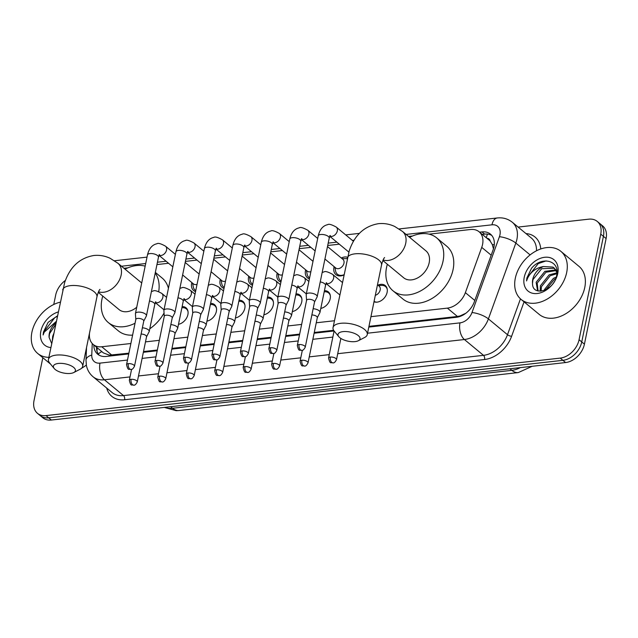<?xml version="1.0" encoding="UTF-8"?>
<svg xmlns="http://www.w3.org/2000/svg" width="638" height="638" viewBox="0 0 638 638"><rect width="100%" height="100%" fill="white"/><g stroke="black" fill="none" stroke-linecap="round" stroke-linejoin="round"><path stroke-width="0.96" d="M182.141 306.575A9.977 7.154 129.6 0 1 186.049 307.827A9.977 7.154 129.6 0 1 187.899 314.598A9.977 7.154 129.6 0 1 178.496 324.311M210.596 303.393A9.977 7.154 129.6 0 1 214.512 304.645A9.977 7.154 129.6 0 1 216.362 311.416A9.977 7.154 129.6 0 1 206.959 321.129M239.059 300.211A9.977 7.154 129.6 0 1 242.966 301.463A9.977 7.154 129.6 0 1 244.825 308.234A9.977 7.154 129.6 0 1 235.422 317.947M267.521 297.029A9.977 7.154 129.6 0 1 271.429 298.281A9.977 7.154 129.6 0 1 273.279 305.052A9.977 7.154 129.6 0 1 263.877 314.765M295.976 293.847A9.977 7.154 129.6 0 1 299.892 295.099A9.977 7.154 129.6 0 1 301.742 301.87A9.977 7.154 129.6 0 1 292.34 311.583M324.439 290.673A9.977 7.154 129.6 0 1 328.347 291.917A9.977 7.154 129.6 0 1 330.205 298.688A9.977 7.154 129.6 0 1 320.802 308.401M377.927 285.146A9.977 7.154 129.6 0 1 385.272 285.553A9.977 7.154 129.6 0 1 387.122 292.324A9.977 7.154 129.6 0 1 373.996 301.782M209.248 280.72A10.615 7.608 129.6 0 1 209.136 281.382A10.615 7.608 129.6 0 1 208.977 282.044M195.563 291.574A10.615 7.608 129.6 0 1 193.617 290.537A10.615 7.608 129.6 0 1 191.647 283.336A10.615 7.608 129.6 0 1 191.839 282.562M237.711 277.538A10.615 7.608 129.6 0 1 237.599 278.2A10.615 7.608 129.6 0 1 237.44 278.862M224.018 288.392A10.615 7.608 129.6 0 1 222.08 287.355A10.615 7.608 129.6 0 1 220.11 280.154A10.615 7.608 129.6 0 1 220.293 279.38M266.174 274.356A10.615 7.608 129.6 0 1 266.054 275.018A10.615 7.608 129.6 0 1 265.902 275.68M252.481 285.21A10.615 7.608 129.6 0 1 250.543 284.173A10.615 7.608 129.6 0 1 248.573 276.972A10.615 7.608 129.6 0 1 248.756 276.198M294.628 271.174A10.615 7.608 129.6 0 1 294.517 271.836A10.615 7.608 129.6 0 1 294.357 272.498M280.943 282.028A10.615 7.608 129.6 0 1 278.997 280.991A10.615 7.608 129.6 0 1 277.028 273.79A10.615 7.608 129.6 0 1 277.219 273.016M323.091 267.992A10.615 7.608 129.6 0 1 322.98 268.654A10.615 7.608 129.6 0 1 322.82 269.316M309.398 278.846A10.615 7.608 129.6 0 1 307.46 277.809A10.615 7.608 129.6 0 1 305.49 270.608A10.615 7.608 129.6 0 1 305.674 269.834M343.826 275.018A10.615 7.608 129.6 0 1 335.923 274.627A10.615 7.608 129.6 0 1 333.945 267.426A10.615 7.608 129.6 0 1 334.137 266.652M370.941 316.663L447.366 308.122A18.709 13.414 -50.4 0 0 465.365 292.651L481.738 247.377A18.709 13.414 -50.4 0 0 482.567 244.458A18.709 13.414 -50.4 0 0 479.09 231.769A18.709 13.414 -50.4 0 0 470.581 229.505L429.047 234.154M493.453 248.844L492.297 244.537L490.239 241.156A6.236 4.474 -50.4 0 0 486.938 238.269M479.09 231.769L489.139 240.087A18.709 13.414 129.6 0 1 490.239 241.156M368.947 326.353L457.43 316.464L460.014 315.946L465.82 313.266M89.472 333.227L89.408 334.679A18.709 13.414 -50.4 0 0 93.244 344.496L103.396 352.91L109.321 355.151L128.892 353.189M143.51 351.562L157.355 350.007M171.965 348.38L185.81 346.833M200.428 345.198L214.272 343.651M228.89 342.016L242.727 340.469M257.345 338.834L271.19 337.287M285.808 335.652L299.653 334.105M314.271 332.47L333.642 330.301M93.244 344.496A18.709 13.414 -50.4 0 0 101.753 346.761L130.878 343.507M145.496 341.872L159.341 340.325M173.959 338.69L187.803 337.143M202.413 335.508L216.258 333.961M230.876 332.326L244.721 330.779M259.339 329.144L273.176 327.597M287.794 325.962L301.638 324.415M316.257 322.78L334.44 320.747M412.555 235.996L408.535 236.443M339.312 244.187L327.709 245.478M310.85 247.369L299.254 248.661M282.387 250.551L270.791 251.843M253.932 253.733L242.328 255.025M225.469 256.907L213.874 258.207M197.014 260.089L185.411 261.389M168.552 263.271L156.956 264.571M145.225 265.879L144.443 265.966M127.951 267.816L123.931 268.263M341.298 258.007A10.615 7.608 129.6 0 1 347.487 257.218M518.112 227.072L588.754 219.177A18.709 13.414 129.6 0 1 597.264 221.434A18.709 13.414 129.6 0 1 600.741 234.122L579.065 339.719A18.709 13.414 129.6 0 1 560.236 358.109L46 415.601L48.679 417.818A18.709 13.414 129.6 0 1 40.162 415.561A18.709 13.414 129.6 0 0 48.679 417.818L562.915 360.326L48.679 417.818L51.359 420.035A18.709 13.414 129.6 0 1 42.842 417.778L37.483 413.336A18.709 13.414 129.6 0 1 34.013 400.648L42.826 357.703M579.065 339.719L581.744 341.936A18.709 13.414 129.6 0 1 562.915 360.326A18.709 13.414 129.6 0 0 581.744 341.936L603.42 236.339L581.744 341.936L584.424 344.153A18.709 13.414 129.6 0 1 565.595 362.551L51.359 420.035M597.264 221.434L599.943 223.651A18.709 13.414 129.6 0 1 603.42 236.339A18.709 13.414 129.6 0 0 599.943 223.651L602.623 225.876A18.709 13.414 129.6 0 1 606.1 238.564L584.424 344.153M368.796 327.087L456.306 317.309A18.709 13.414 -50.4 0 0 474.313 301.83L493.142 249.769A18.709 13.414 -50.4 0 0 493.964 246.85A18.709 13.414 -50.4 0 0 490.494 234.162A18.709 13.414 -50.4 0 0 481.977 231.905L479.577 232.168M482.256 234.393L484.657 234.122A18.709 13.414 129.6 0 1 491.731 235.39M53.752 304.493L55.689 295.059A18.709 13.414 129.6 0 1 65.443 280.385M46 415.601A18.709 13.414 129.6 0 1 37.483 413.336M93.818 344.975A18.709 13.414 -50.4 0 0 97.67 354.186A18.709 13.414 -50.4 0 0 106.179 356.451L128.74 353.93M143.359 352.296L157.203 350.748M171.813 349.114L185.658 347.566M200.276 345.932L214.121 344.384M228.739 342.75L242.584 341.202M257.194 339.568L271.038 338.02M285.657 336.385L299.501 334.838M314.119 333.203L334.097 330.97L328.546 358.046C330.317 365.143 330.962 361.834 332.964 362.886A4.051 2.273 83.6 0 1 331.776 362.472A4.051 2.273 -96.4 0 1 330.34 357.057A4.051 1.683 -168.4 0 0 328.546 358.046M99.105 355.175A18.709 13.414 129.6 0 1 96.498 347.192M515.313 278.256A31.19 22.362 129.6 0 1 534.548 251.851A31.19 22.362 129.6 0 1 560.89 251.364A31.19 22.362 129.6 0 1 566.68 272.514A31.19 22.362 129.6 0 1 547.444 298.919A31.19 22.362 129.6 0 1 521.102 299.405A31.19 22.362 129.6 0 1 515.313 278.256M560.89 251.364L578.977 266.349A31.19 22.362 129.6 0 1 584.767 287.491A31.19 22.362 129.6 0 1 565.523 313.896A31.19 22.362 129.6 0 1 539.19 314.382L521.102 299.405M532.507 283.312C532.188 297.364 554.374 290.641 556.607 275.648C560.483 260.456 541.67 255.639 531.51 268.319L526.9 277.945L526.541 280.935L527.618 278.128C530.904 271.74 536.159 267.88 543.377 266.54A14.1 10.104 129.6 0 0 532.738 279.46A14.1 10.104 129.6 0 0 532.507 283.312L532.945 279.635L541.694 268.694L554.486 268.295M557.74 273.511A20.336 14.578 129.6 0 1 537.276 293.504A20.336 14.578 129.6 0 1 524.245 277.259A20.336 14.578 129.6 0 1 544.716 257.274A20.336 14.578 129.6 0 1 557.74 273.511M556.184 270.592L545.945 272.219L537.196 283.152L538.057 290.96M555.818 269.946L544.884 271.333L536.135 282.275L537.611 290.84M556.91 273.694L550.195 275.736L541.447 286.677L541.088 291.167M556.966 272.817L549.135 274.858L540.386 285.8L540.195 291.207M556.232 277.075L553.385 278.383L544.637 289.317L544.405 290.378M556.934 270.919L552.947 267.099L543.377 266.54M556.974 272.633L553.975 267.832M556.886 270.448L556.472 270.233M555.714 278.599L554.454 279.261L545.833 289.748M546.12 260.894L538.209 263.598L527.02 278.048L526.541 280.935M48.855 357.36A31.19 22.362 129.6 0 1 37.69 353.452A31.19 22.362 129.6 0 1 31.9 332.302A31.19 22.362 129.6 0 1 60.179 302.181M55.578 324.622L49.533 333.674L49.102 337.358L51.694 343.531M50.865 347.582A20.336 14.578 129.6 0 1 40.84 331.305A20.336 14.578 129.6 0 1 58.178 311.966M57.364 315.922L48.097 322.357L43.488 331.991L43.129 334.974L44.205 332.175L56.232 321.448M49.102 337.358A14.1 10.104 129.6 0 1 49.325 333.499A14.1 10.104 129.6 0 1 55.905 323.043M53.728 333.626L52.723 336.314L52.324 340.469M86.329 365.064A31.19 22.362 129.6 0 1 81.52 368.286M57.268 316.384L54.804 317.644L43.607 332.087L43.129 334.974M342.981 331.624A11.229 4.665 -168.4 0 0 338.802 336.697A11.229 4.665 -168.4 0 0 355.039 341.609A11.229 4.665 -168.4 0 0 358.365 340.716A11.229 4.665 -168.4 0 0 356.746 334.535A11.229 4.665 -168.4 0 0 342.981 331.624M338.802 336.697L334.264 331.186A17.465 7.257 11.6 0 1 333.044 327.549A17.465 7.257 11.6 0 1 340.772 323.299A17.465 7.257 11.6 0 1 358.971 326.209A17.465 7.257 11.6 0 1 367.265 334.575A17.465 7.257 11.6 0 1 364.705 337.438L358.365 340.716M382.872 260.543L403.655 277.761A17.465 12.521 -50.4 0 0 418.408 277.49A17.465 12.521 -50.4 0 0 429.183 262.704A17.465 12.521 -50.4 0 0 425.937 250.862L402.49 231.442L394.715 226.474C389.515 224.034 384.084 223.101 378.406 223.683C364.234 226.123 354.505 235.183 349.225 250.878L333.044 327.549M409.636 237.352A34.308 24.595 129.6 0 1 436.679 237.886A34.308 24.595 129.6 0 1 443.051 261.149A34.308 24.595 129.6 0 1 421.885 290.194A34.308 24.595 129.6 0 1 392.912 290.729A34.308 24.595 129.6 0 1 386.54 267.466A34.308 24.595 129.6 0 1 387.354 264.26M436.679 237.886L446.728 246.212A34.308 24.595 129.6 0 1 453.1 269.475A34.308 24.595 129.6 0 1 431.934 298.52A34.308 24.595 129.6 0 1 402.961 299.055L392.912 290.729M58.385 363.445A11.229 4.665 -168.4 0 0 54.198 368.517A11.229 4.665 -168.4 0 0 70.443 373.429A11.229 4.665 -168.4 0 0 73.769 372.536A11.229 4.665 -168.4 0 0 72.15 366.356A11.229 4.665 -168.4 0 0 58.385 363.445M54.198 368.517L49.668 363.006A17.465 7.257 11.6 0 1 48.44 359.369A17.465 7.257 11.6 0 1 56.176 355.111A17.465 7.257 11.6 0 1 74.367 358.03A17.465 7.257 11.6 0 1 82.661 366.387A17.465 7.257 11.6 0 1 80.101 369.25L73.769 372.536M141.708 283.001A17.465 12.521 -50.4 0 0 141.341 282.674L117.894 263.255L110.111 258.286C104.919 255.846 99.48 254.921 93.81 255.503C79.638 257.943 69.909 267.003 64.621 282.69L48.44 359.369M135.041 323.243A34.308 24.595 129.6 0 1 108.316 322.549A34.308 24.595 129.6 0 1 101.944 299.286A34.308 24.595 129.6 0 1 102.75 296.072M125.032 269.172A34.308 24.595 129.6 0 1 145.169 266.15M155.209 273.064A34.308 24.595 129.6 0 1 158.71 291.566M155.345 272.41L162.124 278.024A34.308 24.595 129.6 0 1 168.424 288.328M98.268 292.363L119.059 309.582A17.465 12.521 -50.4 0 0 136.731 307.237M164.046 313.051A34.308 24.595 129.6 0 1 149.778 328.777M132.6 335.133A34.308 24.595 129.6 0 1 118.365 330.867L108.316 322.549M314.51 302.029L317.11 296.949A5.614 2.337 -168.4 0 0 317.198 296.694A5.614 2.337 -168.4 0 0 316.32 295.051A5.614 2.337 -168.4 0 0 308.688 293.065A5.614 2.337 -168.4 0 0 306.2 294.437A5.614 2.337 -168.4 0 0 306.184 294.708L306.567 300.402M314.47 302.125A4.051 1.683 -168.4 0 0 314.534 301.941A4.051 1.683 -168.4 0 0 313.896 300.753A4.051 1.683 -168.4 0 0 308.385 299.318A4.051 1.683 -168.4 0 0 306.591 300.307L297.3 345.549C299.07 352.639 299.724 349.337 301.726 350.39A4.051 2.273 83.6 0 1 300.53 349.975A4.051 2.273 -96.4 0 1 299.094 344.56A4.051 1.683 -168.4 0 0 297.3 345.549M347.168 258.757A9.355 6.707 -50.4 0 0 345.828 258.621L342.064 258.637M324.933 259.028L335.763 268A5.614 4.027 -50.4 0 0 340.501 267.912A5.614 4.027 -50.4 0 0 343.97 263.159A5.614 4.027 -50.4 0 0 342.925 259.347L327.485 246.563M286.055 305.211L288.647 300.131A5.614 2.337 -168.4 0 0 288.743 299.876A5.614 2.337 -168.4 0 0 287.866 298.233A5.614 2.337 -168.4 0 0 280.226 296.247A5.614 2.337 -168.4 0 0 277.737 297.619A5.614 2.337 -168.4 0 0 277.721 297.89L278.112 303.584M286.007 305.307A4.051 1.683 -168.4 0 0 286.071 305.124A4.051 1.683 -168.4 0 0 285.441 303.927A4.051 1.683 -168.4 0 0 279.923 302.5A4.051 1.683 -168.4 0 0 278.128 303.489L268.845 348.723C270.616 355.821 271.262 352.519 273.263 353.572A4.051 2.273 83.6 0 1 272.075 353.157A4.051 2.273 -96.4 0 1 270.64 347.742A4.051 1.683 -168.4 0 0 268.845 348.723M334.902 267.29L335.588 270.983A9.355 6.707 -50.4 0 0 337.398 274.212A9.355 6.707 -50.4 0 0 343.882 274.763M257.592 308.393L260.192 303.313A5.614 2.337 -168.4 0 0 260.28 303.058A5.614 2.337 -168.4 0 0 259.403 301.415A5.614 2.337 -168.4 0 0 251.763 299.429A5.614 2.337 -168.4 0 0 249.283 300.801A5.614 2.337 -168.4 0 0 249.267 301.072L249.649 306.766M257.545 308.481A4.051 1.683 -168.4 0 0 257.608 308.298A4.051 1.683 -168.4 0 0 256.978 307.109A4.051 1.683 -168.4 0 0 251.46 305.682A4.051 1.683 -168.4 0 0 249.665 306.671L240.382 351.905C242.153 359.003 242.799 355.701 244.801 356.754A4.051 2.273 83.6 0 1 243.612 356.339A4.051 2.273 -96.4 0 1 242.177 350.924A4.051 1.683 -168.4 0 0 240.382 351.905M306.447 270.472L307.125 274.165A9.355 6.707 -50.4 0 0 308.936 277.394A9.355 6.707 -50.4 0 0 309.605 277.857M296.471 262.21L307.301 271.182A5.614 4.027 -50.4 0 0 310.881 271.629M229.13 311.575L231.73 306.495A5.614 2.337 -168.4 0 0 231.817 306.24A5.614 2.337 -168.4 0 0 230.94 304.597A5.614 2.337 -168.4 0 0 223.308 302.611A5.614 2.337 -168.4 0 0 220.82 303.983A5.614 2.337 -168.4 0 0 220.804 304.246L221.187 309.948M229.09 311.663A4.051 1.683 -168.4 0 0 229.154 311.48A4.051 1.683 -168.4 0 0 228.516 310.291A4.051 1.683 -168.4 0 0 223.005 308.864A4.051 1.683 -168.4 0 0 221.211 309.853L211.92 355.087C213.69 362.185 214.344 358.883 216.346 359.936A4.051 2.273 83.6 0 1 215.15 359.521A4.051 2.273 -96.4 0 1 213.714 354.106A4.051 1.683 -168.4 0 0 211.92 355.087M277.985 273.654L278.67 277.347A9.355 6.707 -50.4 0 0 280.473 280.576A9.355 6.707 -50.4 0 0 281.143 281.039M268.008 265.392L278.846 274.364A5.614 4.027 -50.4 0 0 282.427 274.811M200.675 314.757L203.267 309.677A5.614 2.337 -168.4 0 0 203.362 309.422A5.614 2.337 -168.4 0 0 202.485 307.779A5.614 2.337 -168.4 0 0 194.845 305.793A5.614 2.337 -168.4 0 0 192.357 307.165A5.614 2.337 -168.4 0 0 192.341 307.428L192.732 313.13M200.627 314.845A4.051 1.683 -168.4 0 0 200.691 314.662A4.051 1.683 -168.4 0 0 200.061 313.473A4.051 1.683 -168.4 0 0 194.542 312.046A4.051 1.683 -168.4 0 0 192.748 313.035L183.465 358.269C185.235 365.367 185.881 362.065 187.883 363.118A4.051 2.273 83.6 0 1 186.695 362.703A4.051 2.273 -96.4 0 1 185.259 357.288A4.051 1.683 -168.4 0 0 183.465 358.269M249.522 276.836L250.208 280.529A9.355 6.707 -50.4 0 0 252.018 283.75A9.355 6.707 -50.4 0 0 252.688 284.221M239.553 268.574L250.383 277.546A5.614 4.027 -50.4 0 0 253.964 277.993M172.212 317.939L174.812 312.859A5.614 2.337 -168.4 0 0 174.9 312.604A5.614 2.337 -168.4 0 0 174.022 310.953A5.614 2.337 -168.4 0 0 166.382 308.975A5.614 2.337 -168.4 0 0 163.902 310.347A5.614 2.337 -168.4 0 0 163.886 310.61L164.269 316.312M172.164 318.027A4.051 1.683 -168.4 0 0 172.228 317.844A4.051 1.683 -168.4 0 0 171.598 316.655A4.051 1.683 -168.4 0 0 166.079 315.228A4.051 1.683 -168.4 0 0 164.285 316.217L155.002 361.451C156.773 368.549 157.419 365.247 159.42 366.3A4.051 2.273 83.6 0 1 158.232 365.885A4.051 2.273 -96.4 0 1 156.796 360.462A4.051 1.683 -168.4 0 0 155.002 361.451M221.067 280.018L221.745 283.711A9.355 6.707 -50.4 0 0 223.555 286.933A9.355 6.707 -50.4 0 0 224.225 287.403M211.09 271.756L221.92 280.728A5.614 4.027 -50.4 0 0 225.501 281.175M143.749 321.121L146.349 316.041A5.614 2.337 -168.4 0 0 146.437 315.786A5.614 2.337 -168.4 0 0 145.568 314.135A5.614 2.337 -168.4 0 0 137.928 312.157A5.614 2.337 -168.4 0 0 135.439 313.529A5.614 2.337 -168.4 0 0 135.423 313.792L135.806 319.494M143.709 321.209A4.051 1.683 -168.4 0 0 143.773 321.026A4.051 1.683 -168.4 0 0 143.135 319.837A4.051 1.683 -168.4 0 0 137.625 318.41A4.051 1.683 -168.4 0 0 135.83 319.399L126.539 364.633C128.31 371.731 128.964 368.421 130.965 369.482A4.051 2.273 83.6 0 1 129.769 369.059A4.051 2.273 -96.4 0 1 128.334 363.644A4.051 1.683 -168.4 0 0 126.539 364.633M192.604 283.192L193.29 286.893A9.355 6.707 -50.4 0 0 195.092 290.115A9.355 6.707 -50.4 0 0 195.762 290.585M182.627 274.938L193.466 283.91A5.614 4.027 -50.4 0 0 197.046 284.357M387.258 289.421A9.355 6.707 -50.4 0 0 385.543 286.59A9.355 6.707 -50.4 0 0 382.034 285.417L378.278 285.433M375.319 295.314A5.614 4.027 -50.4 0 0 380.176 289.955A5.614 4.027 -50.4 0 0 379.131 286.143L377.481 284.779M374.083 301.351A9.355 6.707 -50.4 0 0 376.707 302.165M317.293 317.716L319.893 312.628A5.614 2.337 -168.4 0 0 319.981 312.373A5.614 2.337 -168.4 0 0 319.112 310.73A5.614 2.337 -168.4 0 0 313.138 308.72M317.253 317.804A4.051 1.683 -168.4 0 0 317.317 317.62A4.051 1.683 -168.4 0 0 316.679 316.432A4.051 1.683 -168.4 0 0 311.854 314.965M330.34 295.785A9.355 6.707 -50.4 0 0 328.618 292.954A9.355 6.707 -50.4 0 0 325.117 291.781L324.208 291.781M288.839 320.898L291.43 315.81A5.614 2.337 -168.4 0 0 291.526 315.555A5.614 2.337 -168.4 0 0 290.649 313.912A5.614 2.337 -168.4 0 0 284.676 311.902M288.791 320.986A4.051 1.683 -168.4 0 0 288.854 320.802A4.051 1.683 -168.4 0 0 288.224 319.614A4.051 1.683 -168.4 0 0 283.4 318.147M301.886 298.967A9.355 6.707 -50.4 0 0 300.163 296.136A9.355 6.707 -50.4 0 0 296.654 294.963L295.753 294.963M260.376 324.08L262.976 318.992A5.614 2.337 -168.4 0 0 263.063 318.737A5.614 2.337 -168.4 0 0 262.186 317.094A5.614 2.337 -168.4 0 0 256.221 315.084M260.328 324.168A4.051 1.683 -168.4 0 0 260.392 323.984A4.051 1.683 -168.4 0 0 259.762 322.796A4.051 1.683 -168.4 0 0 254.937 321.329M273.423 302.149A9.355 6.707 -50.4 0 0 271.7 299.318A9.355 6.707 -50.4 0 0 268.199 298.145L267.29 298.145M231.913 327.262L234.513 322.174A5.614 2.337 -168.4 0 0 234.601 321.919A5.614 2.337 -168.4 0 0 233.731 320.276A5.614 2.337 -168.4 0 0 227.758 318.266M231.873 327.35A4.051 1.683 -168.4 0 0 231.937 327.166A4.051 1.683 -168.4 0 0 231.299 325.978A4.051 1.683 -168.4 0 0 226.474 324.511M244.96 305.331A9.355 6.707 -50.4 0 0 243.237 302.5A9.355 6.707 -50.4 0 0 239.736 301.327L238.827 301.327M203.458 330.444L206.05 325.356A5.614 2.337 -168.4 0 0 206.146 325.101A5.614 2.337 -168.4 0 0 205.269 323.458A5.614 2.337 -168.4 0 0 199.303 321.448M203.41 330.532A4.051 1.683 -168.4 0 0 203.474 330.348A4.051 1.683 -168.4 0 0 202.844 329.16A4.051 1.683 -168.4 0 0 198.019 327.693M216.505 308.505A9.355 6.707 -50.4 0 0 214.783 305.682A9.355 6.707 -50.4 0 0 211.274 304.509L210.373 304.509M174.995 333.626L177.595 328.538A5.614 2.337 -168.4 0 0 177.683 328.283A5.614 2.337 -168.4 0 0 176.806 326.64A5.614 2.337 -168.4 0 0 170.84 324.63M174.948 333.714A4.051 1.683 -168.4 0 0 175.011 333.53A4.051 1.683 -168.4 0 0 174.381 332.342A4.051 1.683 -168.4 0 0 169.556 330.875M188.043 311.687A9.355 6.707 -50.4 0 0 186.32 308.864A9.355 6.707 -50.4 0 0 182.819 307.691L181.91 307.691M146.533 336.808L149.132 331.72A5.614 2.337 -168.4 0 0 149.22 331.465A5.614 2.337 -168.4 0 0 148.351 329.822A5.614 2.337 -168.4 0 0 142.378 327.812M146.493 336.896A4.051 1.683 -168.4 0 0 146.557 336.712A4.051 1.683 -168.4 0 0 145.927 335.524A4.051 1.683 -168.4 0 0 141.094 334.057M491.18 255.192L481.738 247.377M486.323 237.751A18.709 10.471 -96.4 0 1 487.504 234.098M459.934 316.464A18.709 10.471 -96.4 0 1 460.014 315.946M109.178 356.116A18.709 10.471 -96.4 0 1 109.321 355.151M492.297 244.537A18.709 5.838 19.9 0 1 494.267 244.888M98.34 354.138A18.709 9.482 2.5 0 1 101.817 351.602M474.808 300.466L465.365 292.651M457.43 316.464L447.366 308.122M111.825 355.103L101.753 346.761M178.959 410.521A21.836 12.218 -96.4 0 1 172.539 408.272L511.843 370.343A21.836 12.218 83.6 0 0 518.263 372.584L178.959 410.521L176.224 410.673L164.261 407.419M164.756 407.363A24.954 17.888 -50.4 0 0 172.539 408.272L170.641 406.701M509.945 368.772L511.843 370.343A24.954 17.888 -50.4 0 0 520.369 367.608M606.1 238.564L600.741 234.122M565.595 362.551L560.236 358.109M484.657 234.122L481.977 231.905M367.544 333.203L459.982 322.868A12.473 8.94 -50.4 0 0 471.984 312.556L499.41 236.73A12.473 8.94 -50.4 0 0 499.961 234.776A12.473 8.94 -50.4 0 0 491.97 224.815L406.079 234.417M491.97 224.815A12.473 6.986 83.6 0 1 497.281 217.965C502.943 217.367 507.952 218.802 512.298 222.255A24.954 17.888 129.6 0 1 516.932 239.178A24.954 17.888 129.6 0 1 515.831 243.07L530.114 254.905M525.967 233.58A28.072 20.121 129.6 0 1 540.761 248.964M536.518 250.774A24.954 17.888 -50.4 0 0 531.39 238.07L512.298 222.255M524.053 301.854L511.604 336.298A28.072 20.121 129.6 0 1 484.593 359.505L124.609 399.755A28.072 20.121 129.6 0 1 106.721 388.079M499.41 236.73A12.473 3.892 19.9 0 1 515.831 243.07L488.405 318.896L507.497 334.711L520.464 298.847M471.984 312.556A12.473 3.892 19.9 0 1 488.405 318.896A24.954 17.888 129.6 0 1 464.4 339.528L483.484 355.342A24.954 17.888 -50.4 0 0 507.497 334.711A3.118 0.973 -160.1 0 0 511.604 336.298M130.024 376.914L104.409 379.777L123.501 395.584L483.484 355.342A3.118 1.747 -96.4 0 1 484.593 359.505M92.255 343.563L91.76 355.063A12.473 8.94 -50.4 0 0 99.999 363.118A12.473 6.986 83.6 0 0 104.409 379.777A24.954 17.888 129.6 0 1 93.06 376.763L112.152 392.577A24.954 17.888 -50.4 0 0 123.501 395.584A3.118 1.747 -96.4 0 1 124.609 399.755M459.982 322.868A12.473 6.986 83.6 0 0 464.4 339.528L337.717 353.691M329.248 354.64L309.255 356.873M300.785 357.822L280.8 360.055M272.322 361.004L252.337 363.237M243.868 364.186L223.874 366.419M215.405 367.368L195.419 369.601M186.942 370.55L166.957 372.783M158.487 373.732L138.494 375.965M354.114 240.223L352.367 240.422M336.856 242.153L328.195 243.118M308.401 245.335L299.74 246.3M279.938 248.517L271.278 249.482M251.476 251.699L242.815 252.664M223.021 254.881L214.36 255.846M194.558 258.063L185.897 259.028M166.095 261.245L157.434 262.21M145.703 263.526L121.483 266.229M99.999 363.118L127.488 360.039M142.099 358.404L155.943 356.857M170.561 355.222L184.406 353.675M199.024 352.04L212.869 350.493M227.479 348.858L241.324 347.311M255.942 345.676L269.786 344.129M284.404 342.494L298.241 340.947M312.859 339.312L332.853 337.079M86.537 347.511L85.994 360.071A12.473 6.316 2.5 0 1 91.76 355.063M383.119 259.961A17.465 12.521 -50.4 0 0 388.159 260.456A17.465 12.521 -50.4 0 0 405.736 243.285A17.465 12.521 -50.4 0 0 402.49 231.442M384.586 257.561C383.566 258.462 382.545 260.974 381.524 265.105A17.465 7.257 -168.4 0 0 373.23 256.739A17.465 7.257 -168.4 0 0 355.031 253.828A17.465 7.257 -168.4 0 0 347.303 258.079M98.515 291.781A17.465 12.521 -50.4 0 0 103.555 292.268A17.465 12.521 -50.4 0 0 121.14 275.098A17.465 12.521 -50.4 0 0 117.894 263.255M99.991 289.381C98.97 290.282 97.949 292.794 96.92 296.925A17.465 7.257 -168.4 0 0 88.626 288.559A17.465 7.257 -168.4 0 0 70.435 285.641A17.465 7.257 -168.4 0 0 62.707 289.899M301.726 350.39C302.787 350.669 303.959 349.6 305.243 347.176A4.051 1.683 -168.4 0 0 303.321 345.238A4.051 1.683 -168.4 0 0 299.094 344.56M329.854 236.188A5.614 4.027 -50.4 0 0 331.967 236.379A5.614 4.027 -50.4 0 0 337.327 230.908A5.614 4.027 -50.4 0 0 336.282 227.096L353.46 241.324M329.79 235.701L330.309 235.486L329.224 238.118A5.614 2.337 -168.4 0 0 326.56 235.43A5.614 2.337 -168.4 0 0 320.707 234.497A5.614 2.337 -168.4 0 0 320.428 234.529A5.614 2.337 -168.4 0 0 318.226 235.861L306.2 294.437M273.263 353.572C274.324 353.851 275.496 352.782 276.788 350.358A4.051 1.683 -168.4 0 0 274.858 348.42A4.051 1.683 -168.4 0 0 270.64 347.742M301.391 239.37A5.614 4.027 -50.4 0 0 303.513 239.561A5.614 4.027 -50.4 0 0 308.864 234.09A5.614 4.027 -50.4 0 0 307.827 230.278L317.692 238.452M301.327 238.883L301.854 238.668L300.761 241.3A5.614 2.337 -168.4 0 0 298.098 238.612A5.614 2.337 -168.4 0 0 292.252 237.679A5.614 2.337 -168.4 0 0 291.965 237.711A5.614 2.337 -168.4 0 0 289.764 239.043L277.737 297.619M244.801 356.754C245.861 357.033 247.034 355.964 248.326 353.54A4.051 1.683 -168.4 0 0 246.404 351.594A4.051 1.683 -168.4 0 0 242.177 350.924M272.928 242.552A5.614 4.027 -50.4 0 0 275.05 242.743A5.614 4.027 -50.4 0 0 280.409 237.272A5.614 4.027 -50.4 0 0 279.364 233.46L289.229 241.635M272.865 242.065L273.391 241.85L272.306 244.482A5.614 2.337 -168.4 0 0 269.635 241.794A5.614 2.337 -168.4 0 0 263.789 240.853A5.614 2.337 -168.4 0 0 263.502 240.893A5.614 2.337 -168.4 0 0 261.301 242.225L249.283 300.801M216.346 359.936C217.406 360.215 218.579 359.146 219.863 356.722A4.051 1.683 -168.4 0 0 217.941 354.776A4.051 1.683 -168.4 0 0 213.714 354.106M244.474 245.734A5.614 4.027 -50.4 0 0 246.587 245.925A5.614 4.027 -50.4 0 0 251.946 240.454A5.614 4.027 -50.4 0 0 250.901 236.642L260.775 244.817M244.41 245.247L244.928 245.032L243.844 247.664A5.614 2.337 -168.4 0 0 241.18 244.976A5.614 2.337 -168.4 0 0 235.326 244.035A5.614 2.337 -168.4 0 0 235.047 244.075A5.614 2.337 -168.4 0 0 232.846 245.407L220.82 303.983M187.883 363.118C188.944 363.397 190.116 362.328 191.408 359.904A4.051 1.683 -168.4 0 0 189.478 357.958A4.051 1.683 -168.4 0 0 185.259 357.288M216.011 248.916A5.614 4.027 -50.4 0 0 218.132 249.107A5.614 4.027 -50.4 0 0 223.491 243.636A5.614 4.027 -50.4 0 0 222.447 239.824L232.312 247.999M215.947 248.429L216.473 248.214L215.381 250.846A5.614 2.337 -168.4 0 0 212.717 248.158A5.614 2.337 -168.4 0 0 206.871 247.217A5.614 2.337 -168.4 0 0 206.584 247.257A5.614 2.337 -168.4 0 0 204.383 248.589L192.357 307.165M159.42 366.3C160.481 366.579 161.653 365.51 162.945 363.086A4.051 1.683 -168.4 0 0 161.023 361.14A4.051 1.683 -168.4 0 0 156.796 360.462M187.548 252.098A5.614 4.027 -50.4 0 0 189.669 252.289A5.614 4.027 -50.4 0 0 195.029 246.818A5.614 4.027 -50.4 0 0 193.984 243.006L203.849 251.181M187.484 251.611L188.011 251.396L186.926 254.028A5.614 2.337 -168.4 0 0 184.254 251.34A5.614 2.337 -168.4 0 0 178.409 250.399A5.614 2.337 -168.4 0 0 178.122 250.439A5.614 2.337 -168.4 0 0 175.928 251.771L163.902 310.347M130.965 369.482C132.026 369.761 133.198 368.692 134.482 366.268A4.051 1.683 -168.4 0 0 132.56 364.322A4.051 1.683 -168.4 0 0 128.334 363.644M159.093 255.28A5.614 4.027 -50.4 0 0 161.207 255.471A5.614 4.027 -50.4 0 0 166.566 249.992A5.614 4.027 -50.4 0 0 165.521 246.188L175.394 254.363M159.029 254.793L159.548 254.578L158.463 257.21A5.614 2.337 -168.4 0 0 155.8 254.522A5.614 2.337 -168.4 0 0 149.946 253.581A5.614 2.337 -168.4 0 0 149.667 253.621A5.614 2.337 -168.4 0 0 147.466 254.953L135.439 313.529M332.964 362.886C334.025 363.174 335.197 362.097 336.489 359.673A4.051 1.683 -168.4 0 0 334.567 357.735A4.051 1.683 -168.4 0 0 330.34 357.057M301.878 360.239A4.051 2.273 -96.4 0 0 303.313 365.654A4.051 2.273 83.6 0 0 304.509 366.068C305.57 366.348 306.742 365.279 308.026 362.855A4.051 1.683 -168.4 0 0 306.104 360.917A4.051 1.683 -168.4 0 0 301.878 360.239A4.051 1.683 -168.4 0 0 300.083 361.228L302.332 350.27M326.154 283.439A5.614 4.027 -50.4 0 0 328.275 283.631A5.614 4.027 -50.4 0 0 333.634 278.152A5.614 4.027 -50.4 0 0 332.589 274.348L342.311 282.403M326.09 282.945L326.616 282.738L325.532 285.369A5.614 2.337 -168.4 0 0 320.236 281.9M273.423 363.421A4.051 2.273 -96.4 0 0 274.858 368.836A4.051 2.273 83.6 0 0 276.047 369.25C277.107 369.53 278.28 368.461 279.572 366.037A4.051 1.683 -168.4 0 0 277.642 364.099A4.051 1.683 -168.4 0 0 273.423 363.421A4.051 1.683 -168.4 0 0 271.629 364.41L273.877 353.452M297.699 286.621A5.614 4.027 -50.4 0 0 299.812 286.813A5.614 4.027 -50.4 0 0 305.171 281.334A5.614 4.027 -50.4 0 0 304.127 277.53L308.864 281.454M297.635 286.127L298.153 285.92L297.069 288.551A5.614 2.337 -168.4 0 0 291.773 285.082M244.96 366.603A4.051 2.273 -96.4 0 0 246.396 372.018A4.051 2.273 83.6 0 0 247.592 372.433C248.645 372.712 249.825 371.643 251.109 369.219A4.051 1.683 -168.4 0 0 249.187 367.281A4.051 1.683 -168.4 0 0 244.96 366.603A4.051 1.683 -168.4 0 0 243.166 367.592L245.415 356.634M269.236 289.804A5.614 4.027 -50.4 0 0 271.357 289.995A5.614 4.027 -50.4 0 0 276.709 284.516A5.614 4.027 -50.4 0 0 275.672 280.712L280.409 284.636M269.172 289.309L269.699 289.102L268.606 291.733A5.614 2.337 -168.4 0 0 263.319 288.264M216.497 369.785A4.051 2.273 -96.4 0 0 217.933 375.2A4.051 2.273 83.6 0 0 219.129 375.615C220.19 375.894 221.362 374.825 222.646 372.401A4.051 1.683 -168.4 0 0 220.724 370.463A4.051 1.683 -168.4 0 0 216.497 369.785A4.051 1.683 -168.4 0 0 214.703 370.774L216.952 359.816M240.773 292.978A5.614 4.027 -50.4 0 0 242.895 293.177A5.614 4.027 -50.4 0 0 248.254 287.698A5.614 4.027 -50.4 0 0 247.209 283.894L251.946 287.818M240.709 292.491L241.236 292.284L240.151 294.916A5.614 2.337 -168.4 0 0 234.856 291.446M188.043 372.967A4.051 2.273 -96.4 0 0 189.478 378.382A4.051 2.273 83.6 0 0 190.666 378.797C191.727 379.076 192.899 378.007 194.191 375.583A4.051 1.683 -168.4 0 0 192.261 373.645A4.051 1.683 -168.4 0 0 188.043 372.967A4.051 1.683 -168.4 0 0 186.248 373.956L188.497 362.998M212.318 296.16A5.614 4.027 -50.4 0 0 214.432 296.359A5.614 4.027 -50.4 0 0 219.791 290.88A5.614 4.027 -50.4 0 0 218.746 287.076L223.483 291M212.255 295.673L212.773 295.466L211.688 298.098A5.614 2.337 -168.4 0 0 206.393 294.628M159.58 376.149A4.051 2.273 -96.4 0 0 161.015 381.564A4.051 2.273 83.6 0 0 162.212 381.979C163.264 382.258 164.444 381.189 165.728 378.765A4.051 1.683 -168.4 0 0 163.806 376.827A4.051 1.683 -168.4 0 0 159.58 376.149A4.051 1.683 -168.4 0 0 157.785 377.138L160.034 366.18M183.856 299.342A5.614 4.027 -50.4 0 0 185.977 299.541A5.614 4.027 -50.4 0 0 191.328 294.062A5.614 4.027 -50.4 0 0 190.291 290.258L195.029 294.182M183.792 298.855L184.318 298.648L183.226 301.28A5.614 2.337 -168.4 0 0 177.938 297.81M131.117 379.331A4.051 2.273 -96.4 0 0 132.552 384.746A4.051 2.273 83.6 0 0 133.749 385.161C134.809 385.44 135.982 384.371 137.266 381.947A4.051 1.683 -168.4 0 0 135.344 380.009A4.051 1.683 -168.4 0 0 131.117 379.331A4.051 1.683 -168.4 0 0 129.323 380.32L131.572 369.362M155.393 302.524A5.614 4.027 -50.4 0 0 157.514 302.723A5.614 4.027 -50.4 0 0 162.873 297.244A5.614 4.027 -50.4 0 0 161.829 293.44L166.566 297.364M155.329 302.037L155.855 301.83L154.771 304.454A5.614 2.337 -168.4 0 0 149.475 300.992M97.151 347.742L97.008 351.139M518.263 372.584L532.236 366.276M85.994 360.071L86.401 365.414C87.334 370 89.551 373.788 93.06 376.763M497.281 217.965L399.117 228.938M359.377 233.38L345.708 234.904M330.205 236.642L329.623 236.706M317.78 238.03L317.253 238.086M301.742 239.824L301.168 239.888M289.317 241.212L288.791 241.268M273.279 243.006L272.705 243.07M260.862 244.394L260.336 244.45M244.825 246.188L244.25 246.252M232.399 247.576L231.873 247.632M216.362 249.37L215.788 249.434M203.937 250.758L203.41 250.814M187.899 252.552L187.325 252.616M175.482 253.94L174.956 253.996M159.444 255.734L158.87 255.798M147.019 257.122L114.513 260.751M37.69 353.452L50.601 364.146M381.524 265.105L367.265 334.575M96.92 296.925L82.661 366.387M336.282 227.096C331.68 224.552 328.817 223.739 327.701 224.664C322.948 225.685 319.79 229.409 318.226 235.861M348.834 252.074L329.798 236.307M329.224 238.118L317.198 296.694M305.243 347.176L314.534 301.941M307.827 230.278C303.225 227.734 300.362 226.921 299.238 227.846C294.485 228.867 291.327 232.591 289.764 239.043M337.398 274.212L339.496 275.951M315.132 250.917L301.335 239.481M300.761 241.3L288.743 299.876M276.788 350.358L286.071 305.124M313.003 261.317L299.031 249.745M279.364 233.46C274.763 230.916 271.9 230.103 270.775 231.028C266.03 232.049 262.872 235.773 261.301 242.225M308.936 277.394L309.589 277.929M286.677 254.099L272.873 242.663M272.306 244.482L260.28 303.058M248.326 353.54L257.608 308.298M284.54 264.499L270.568 252.927M250.901 236.642C246.3 234.098 243.445 233.285 242.32 234.21C237.567 235.223 234.409 238.955 232.846 245.407M280.473 280.576L281.127 281.111M258.215 257.274L244.418 245.845M243.844 247.664L231.817 306.24M219.863 356.722L229.154 311.48M256.077 267.681L242.113 256.109M222.447 239.824C217.845 237.28 214.982 236.467 213.858 237.392C209.105 238.405 205.946 242.137 204.383 248.589M252.018 283.75L252.672 284.293M229.752 260.456L215.955 249.027M215.381 250.846L203.362 309.422M191.408 359.904L200.691 314.662M227.622 270.863L213.65 259.291M193.984 243.006C189.382 240.462 186.519 239.649 185.395 240.574C180.65 241.587 177.492 245.319 175.928 251.771M223.555 286.933L224.209 287.475M201.297 263.638L187.492 252.209M186.926 254.028L174.9 312.604M162.945 363.086L172.228 317.844M199.16 274.045L185.187 262.473M165.521 246.188C160.92 243.644 158.064 242.831 156.94 243.756C152.187 244.769 149.029 248.501 147.466 254.953M195.092 290.115L195.746 290.657M172.834 266.82L159.037 255.391M158.463 257.21L146.437 315.786M134.482 366.268L143.773 321.026M385.543 286.59L386.787 287.626M374.075 301.391L374.849 302.037M336.489 359.673L340.851 338.435M322.174 272.458L324 271.916C325.125 270.99 327.988 271.796 332.589 274.348M339.751 294.86L326.098 283.551M325.532 285.369L319.981 312.373M308.026 362.855L317.317 317.62M300.083 361.228C301.854 368.325 302.508 365.016 304.509 366.068M328.618 292.954L329.87 293.99M293.719 275.632L295.546 275.098C296.662 274.173 299.525 274.978 304.127 277.53M306.312 293.911L297.643 286.733M297.069 288.551L291.526 315.555M279.572 366.037L288.854 320.802M271.629 364.41C273.399 371.507 274.045 368.198 276.047 369.25M300.163 296.136L301.407 297.172M265.256 278.814L267.083 278.28C268.207 277.355 271.07 278.16 275.672 280.712M277.849 297.093L269.18 289.915M268.606 291.733L263.063 318.737M251.109 369.219L260.392 323.984M243.166 367.592C244.936 374.689 245.582 371.38 247.592 372.433M271.7 299.318L272.952 300.354M236.794 281.996L238.62 281.462C239.744 280.537 242.607 281.342 247.209 283.894M249.386 300.275L240.717 293.097M240.151 294.916L234.601 321.919M222.646 372.401L231.937 327.166M214.703 370.774C216.473 377.871 217.127 374.562 219.129 375.615M243.237 302.5L244.49 303.536M208.339 285.178L210.165 284.644C211.282 283.719 214.145 284.524 218.746 287.076M220.931 303.457L212.263 296.279M211.688 298.098L206.146 325.101M194.191 375.583L203.474 330.348M186.248 373.956C188.019 381.053 188.665 377.744 190.666 378.797M214.783 305.682L216.027 306.711M179.876 288.36L181.702 287.826C182.827 286.901 185.69 287.706 190.291 290.258M192.469 306.639L183.8 299.461M183.226 301.28L177.683 328.283M165.728 378.765L175.011 333.53M157.785 377.138C159.556 384.236 160.202 380.926 162.212 381.979M186.32 308.864L187.572 309.893M151.413 291.542L153.24 291.008C154.364 290.075 157.227 290.888 161.829 293.44M164.006 309.821L155.337 302.643M154.771 304.454L149.22 331.465M137.266 381.947L146.557 336.712M129.323 380.32C131.093 387.418 131.747 384.108 133.749 385.161"/></g></svg>
